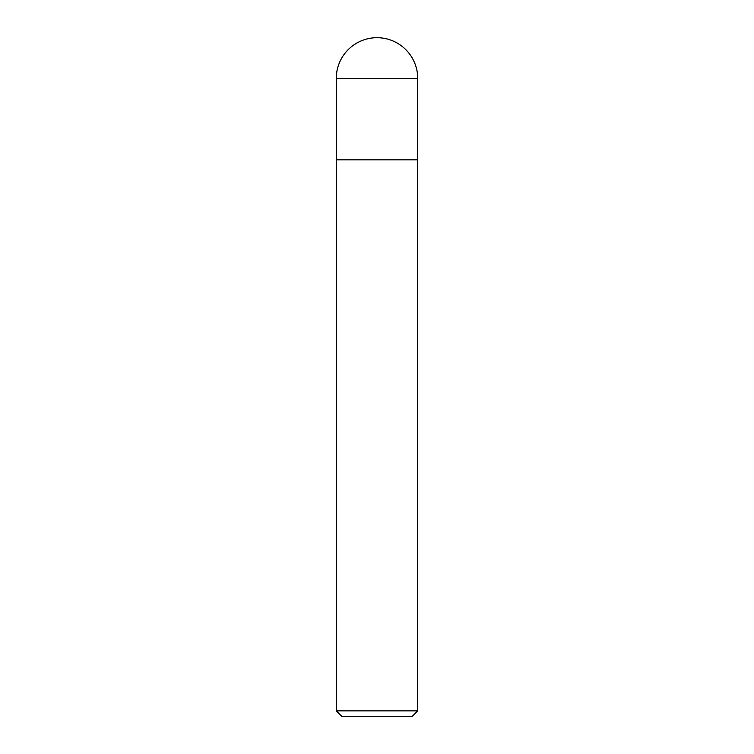 <?xml version="1.0" encoding="UTF-8"?>
<svg xmlns="http://www.w3.org/2000/svg" width="754" height="754" viewBox="0 0 754 754"><rect width="100%" height="100%" fill="white"/><g stroke="black" fill="none" stroke-linecap="round" stroke-linejoin="round"><path stroke-width="1.13" d="M336.284 710.871L336.284 159.848L417.716 159.848L417.716 710.871L336.284 710.871L341.713 716.3L412.287 716.3L417.716 710.871M336.284 78.416L336.284 159.848L417.716 159.848L417.716 78.416A40.716 40.716 0 0 0 377 37.7A40.716 40.716 0 0 0 336.284 78.416L417.716 78.416"/></g></svg>
